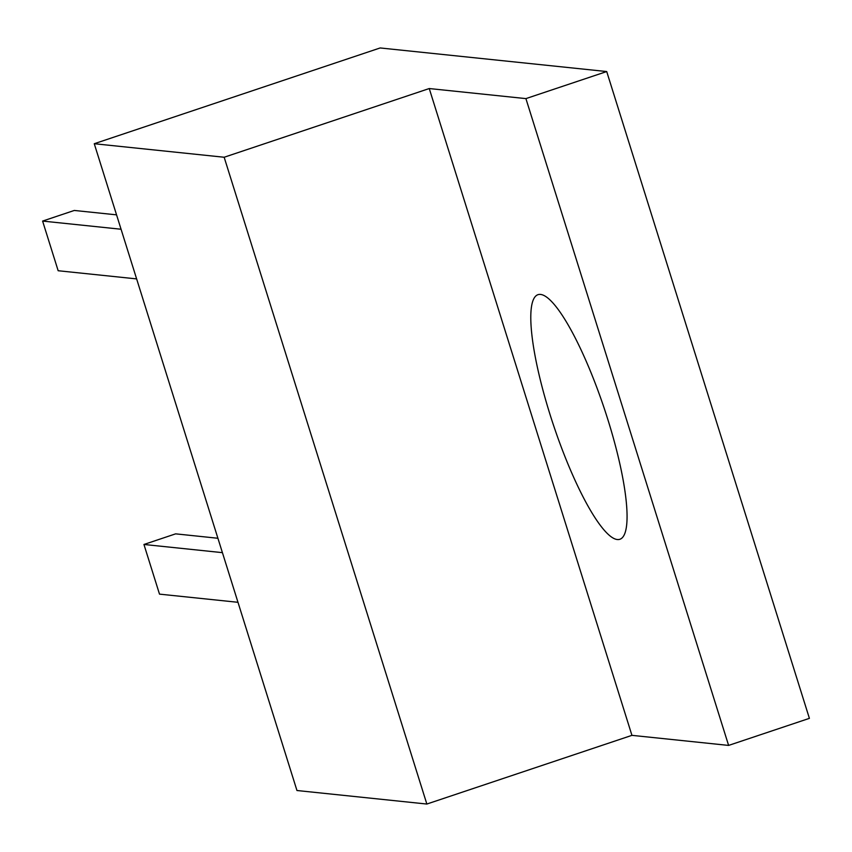 <?xml version="1.0" encoding="UTF-8"?>
<svg xmlns="http://www.w3.org/2000/svg" width="852" height="852" viewBox="0 0 852 852"><rect width="100%" height="100%" fill="white"/><g stroke="black" fill="none" stroke-linecap="round" stroke-linejoin="round"><path stroke-width="1.28" d="M728.609 745.415L809.4 718.353L606.709 71.547L380.152 47.957L94.263 143.722L296.965 790.518L426.852 804.043L631.939 735.351L728.609 745.415L525.908 98.608L429.248 88.544L631.939 735.351M94.263 143.722L224.161 157.247L429.248 88.544M606.709 71.547L525.908 98.608M617.327 539.529A128.971 26.721 -108.5 0 0 619.894 539.273A128.971 26.721 -108.5 0 0 606.166 414.242A128.971 26.721 -108.5 0 0 540.519 294.43A128.971 26.721 -108.5 0 0 537.963 294.685A128.971 26.721 -108.5 0 0 551.691 419.716A128.971 26.721 -108.5 0 0 617.327 539.529M224.161 157.247L426.852 804.043M237.974 602.3L159.505 594.132L143.945 544.471L175.64 533.853L217.91 538.262M222.415 552.65L143.945 544.471M136.629 278.902L58.16 270.734L42.6 221.073L74.294 210.455L116.564 214.853M121.069 229.241L42.6 221.073"/></g></svg>
